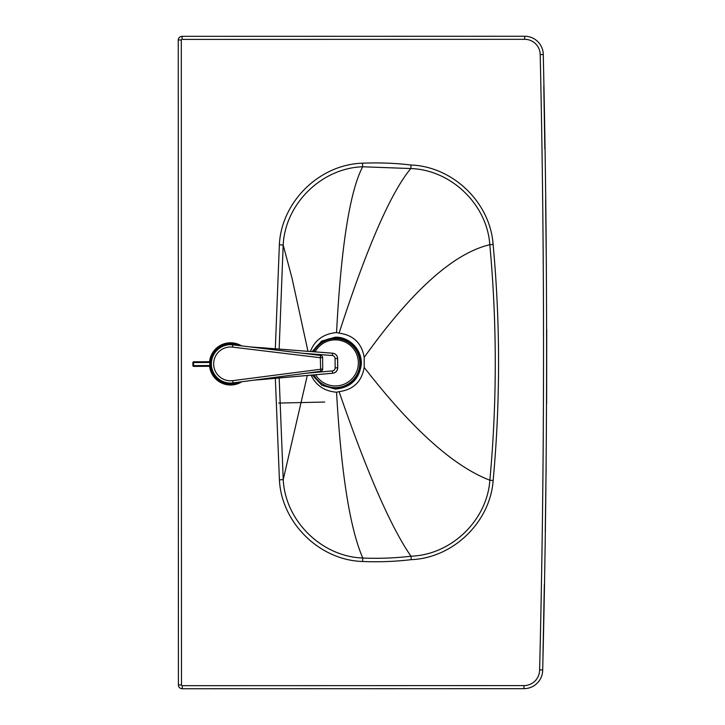 <?xml version="1.0" encoding="UTF-8"?>
<svg xmlns="http://www.w3.org/2000/svg" width="725" height="725" viewBox="0 0 725 725"><rect width="100%" height="100%" fill="white"/><g stroke="black" fill="none" stroke-linecap="round" stroke-linejoin="round"><path stroke-width="1.09" d="M279.143 349.087L283.176 245.059C285.133 203.97 321.383 168.137 362.636 166.777L410.776 168.544C451.05 169.84 487.064 204.35 489.81 244.715C497.069 323.223 497.087 401.722 489.864 480.213L489.864 480.213C487.082 520.45 451.167 554.924 410.948 556.202L411.274 559.646C453.08 558.023 490.127 522.254 493.154 480.521C500.386 401.822 500.368 323.123 493.109 244.416C490.173 202.547 453.025 166.632 411.093 165.019C394.944 163.107 378.74 162.5 362.473 163.198C319.453 164.439 281.409 201.804 279.361 244.787L275.319 348.788M310.363 351.48C314.84 340.088 323.567 333.781 336.536 332.567L339.083 333.147C353.365 335.095 361.739 343.17 364.195 357.371L364.195 367.403C361.748 381.613 353.383 389.697 339.092 391.645C366.823 472.102 390.775 526.948 410.948 556.202C394.98 558.114 378.921 558.712 362.772 558.014L362.618 561.485C378.894 562.183 395.116 561.567 411.274 559.646M339.092 391.645L336.545 392.225C341.158 473.117 349.903 528.38 362.772 558.005L362.772 558.005C321.438 556.637 285.206 520.695 283.23 479.606L279.17 377.988M275.346 378.323L279.415 479.868C281.508 522.879 319.571 560.262 362.618 561.485M336.536 332.567C341.094 246.736 349.803 191.472 362.636 166.777L362.473 163.198M339.083 333.147C366.75 247.742 390.648 192.877 410.767 168.562L411.093 165.019M364.195 357.371C411.764 290.761 453.632 253.206 489.81 244.715L493.109 244.416M364.195 367.403C411.8 428.828 453.687 466.429 489.864 480.213L493.154 480.521M336.545 392.225C324.474 391.183 315.991 385.492 311.097 375.16M307.971 351.299L292.057 278.318L283.176 245.059L279.361 244.787M542.971 655.137L544.33 584.558M545.254 531.561L546.143 466.193M546.632 403.798L546.722 329.422M546.36 266.193L545.617 199.937M544.847 148.906L543.795 86.23M324.709 402.04L278.663 403.073M539.618 669.9A15.687 15.687 0 0 1 523.939 685.596L182.247 685.678A0.77 0.77 0 0 1 181.477 684.917L181.313 40.047A0.77 0.77 0 0 1 182.075 39.404L524.71 39.322A15.488 15.488 0 0 1 540.197 54.583C544.828 259.686 544.638 464.798 539.618 669.9L542.69 669.927C547.71 464.798 547.901 259.668 543.27 54.529A18.56 18.56 0 0 0 524.71 36.25L182.075 36.332A3.833 3.833 0 0 0 178.25 39.902L178.404 684.917A3.833 3.833 0 0 0 182.247 688.75L523.939 688.668A18.75 18.75 0 0 0 542.69 669.927M181.313 40.047L178.25 39.902M315.574 374.762A23.028 23.028 0 0 0 358.349 362.899A23.028 23.028 0 0 0 315.121 351.852M313.862 374.916A24.478 24.478 146.2 0 0 345.916 385.229A24.478 24.478 146.2 0 0 336.463 338.702A24.478 24.478 146.2 0 0 313.68 351.743M335.349 388.256A25.094 25.094 146.2 0 0 358.522 353.546A25.094 25.094 146.2 0 0 313.01 351.688M238.507 382.193A19.956 19.956 0 0 1 210.594 364.004A19.956 19.956 0 0 1 238.298 345.499A19.956 19.956 0 0 0 210.594 364.004A19.956 19.956 0 0 0 238.507 382.193M209.579 366.297A21.107 21.107 0 0 0 241.797 381.758M241.579 345.897A21.107 21.107 0 0 0 209.561 361.693M210.332 361.693A20.336 20.336 0 0 1 239.549 345.653M239.767 382.03A20.336 20.336 0 0 1 210.359 366.297M322.688 368.998L322.625 357.706A2.302 2.302 0 0 0 320.595 355.431L232.852 344.837A19.185 19.185 0 0 0 211.501 361.594A19.185 19.185 0 0 0 233.078 382.909L320.686 371.291A2.302 2.302 0 0 0 322.688 368.998L232.77 380.634A16.883 16.883 0 0 1 213.667 363.986A16.883 16.883 0 0 1 232.58 347.13L232.852 344.837M259.505 379.728L331.397 373.357L259.423 379.737M259.278 347.556L331.271 353.093A5.374 4.758 -84.9 0 1 331.352 353.102L259.314 347.556M331.28 353.093L332.675 353.22A5.374 4.758 -84.9 0 1 332.748 353.22L331.352 353.102A5.374 4.758 -84.9 0 1 331.425 353.102M331.542 373.339A5.374 4.758 -95.8 0 1 331.47 373.348A5.374 4.758 -95.8 0 1 331.397 373.357L332.793 373.212A5.374 4.758 -95.8 0 0 332.866 373.212L332.866 373.212A5.374 5.374 0 0 0 337.696 367.829L337.642 358.54L337.678 367.829A5.374 5.356 89.7 0 1 332.793 373.212L332.748 373.212A5.374 5.356 -90.3 0 0 337.632 367.829L337.578 358.54A5.374 5.356 -90.3 0 0 332.63 353.22L249.563 346.858M332.965 373.194A5.374 4.758 -95.8 0 1 332.866 373.212L331.388 373.357M332.748 353.22L332.748 353.22A5.374 5.374 0 0 1 337.642 358.54A5.374 5.356 89.7 0 0 332.675 353.22L332.258 355.513A3.072 3.063 89.7 0 1 335.086 358.558L337.623 358.54M208.292 361.702L193.629 361.793A0.77 0.77 0 0 0 192.868 362.563L193.548 362.554L193.629 361.793A0.77 0.752 89.7 0 0 192.886 362.563L192.904 365.636A0.77 0.77 0 0 0 193.657 366.397L208.32 366.306M230.441 344.701L230.432 343.931M335.331 338.82L335.331 337.179L321.655 341.094L312.094 351.616M335.349 387.639L335.349 389.062C350.211 387.784 358.83 379.773 361.213 365.056C362.718 350.538 349.903 336.753 335.331 337.179M307.3 375.496L283.23 479.606L279.415 479.868M312.312 375.052L321.891 385.301L335.349 389.062M540.197 54.583L543.27 54.529M523.939 688.668L523.939 685.596M182.247 685.678L182.247 688.75M181.477 684.917L178.404 684.917M182.075 39.404L182.075 36.332M524.71 39.322L524.71 36.25M228.248 382.945A19.185 19.185 0 0 0 233.078 382.909L232.77 380.634M322.625 357.706L320.323 357.715L320.686 371.291M232.58 347.13L320.323 357.715L320.595 355.431M253.233 380.235L332.748 373.212L332.349 370.919L305.805 373.266M302.216 353.211L332.258 355.513M335.086 358.558L335.14 367.847L337.678 367.829M335.14 367.847A3.072 3.063 89.7 0 1 332.349 370.919M210.667 365.527L193.566 365.627L193.657 366.397A0.77 0.752 89.7 0 1 192.904 365.636L193.566 365.627L193.548 362.554L209.806 362.464L209.824 365.536A0.77 0.752 89.7 0 1 209.081 366.306M192.886 362.563L192.904 365.636M209.054 361.702A0.77 0.752 89.7 0 1 209.806 362.464L210.649 362.455"/></g></svg>
